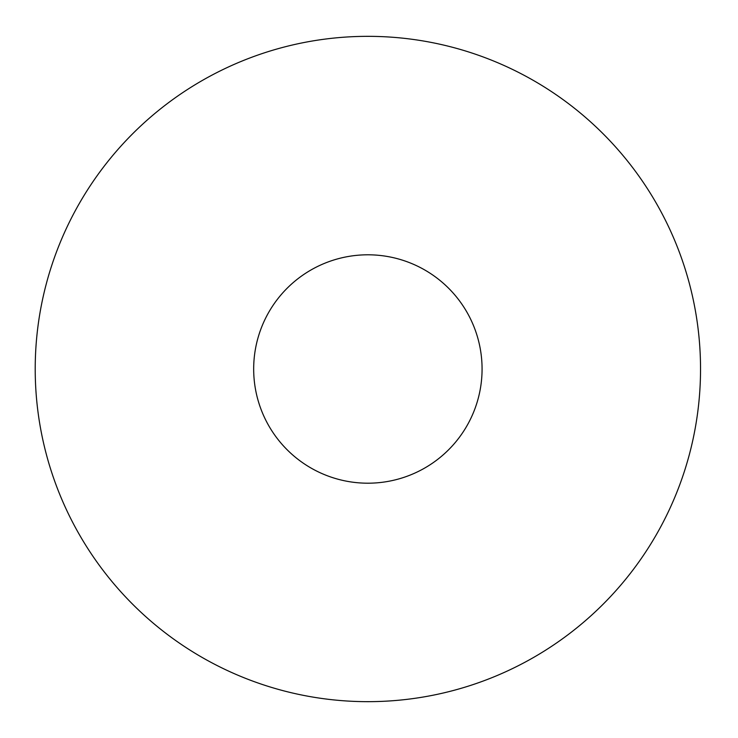 <?xml version="1.0" encoding="UTF-8"?>
<svg xmlns="http://www.w3.org/2000/svg" width="738" height="738" viewBox="0 0 738 738"><rect width="100%" height="100%" fill="white"/><g stroke="black" fill="none" stroke-linecap="round" stroke-linejoin="round"><path stroke-width="1.11" d="M700.537 369A332.663 332.663 0 0 0 201.548 80.903A332.663 332.663 0 0 0 201.548 657.097A332.663 332.663 0 0 0 700.537 369M482.071 369A114.196 114.196 0 0 0 310.781 270.099A114.196 114.196 0 0 0 310.781 467.901A114.196 114.196 0 0 0 482.071 369"/></g></svg>
